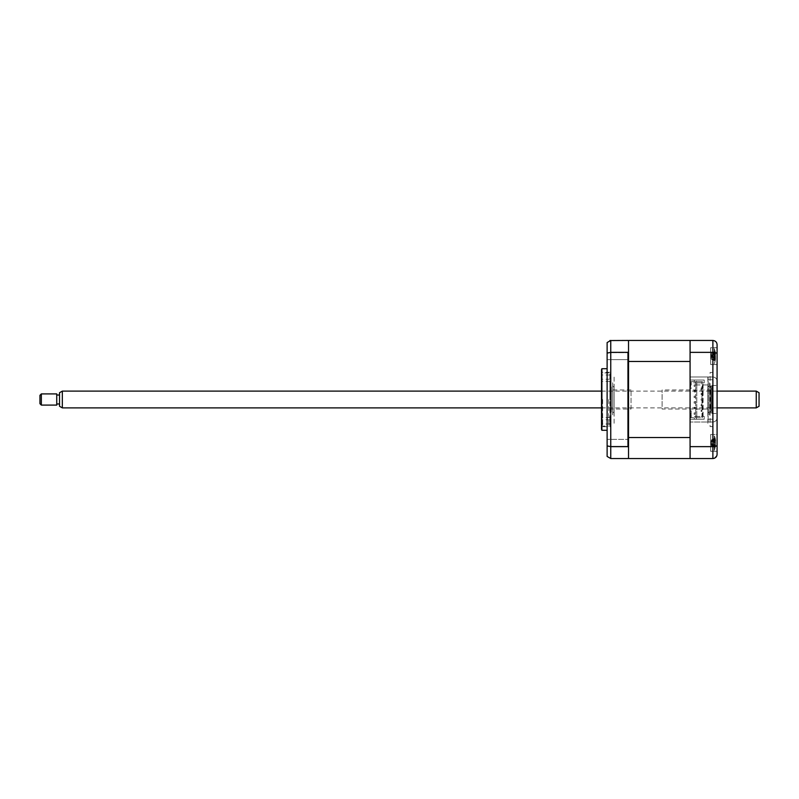 <?xml version="1.0" encoding="UTF-8"?>
<svg xmlns="http://www.w3.org/2000/svg" width="799" height="799" viewBox="0 0 799 799"><rect width="100%" height="100%" fill="white"/><g stroke="black" fill="none" stroke-linecap="round" stroke-linejoin="round"><path stroke-width="0.6" stroke-dasharray="4 3" d="M628.523 359.63L607.12 359.63L607.12 352.629L607.12 359.63L607.12 352.629L607.12 359.63L628.523 359.63L628.523 352.629L607.12 352.629L628.523 352.629L628.523 359.63M628.523 446.371L607.12 446.371L607.12 439.37L607.12 446.371L607.12 439.37L607.12 446.371L628.523 446.371L628.523 439.37L607.12 439.37L628.523 439.37L628.523 446.371M607.12 430.281L607.12 368.719L607.12 430.281M609.917 426.726L609.917 372.274L609.917 426.726L601.517 426.726L601.517 372.274L601.517 426.726M609.917 372.274L601.517 372.274M601.517 370.117L601.517 428.883M601.897 368.719L601.897 430.281M690.076 352.359L690.076 454.062L690.076 422.022L708.124 422.022L708.124 376.978L708.124 422.022L690.076 422.022L690.076 458.536L628.523 458.536L628.523 340.464L690.076 340.464L690.076 352.359L712.878 352.359L712.878 376.978L708.124 376.978L712.878 376.978L712.878 422.022C715.415 421.762 716.813 420.354 717.083 417.827L717.083 381.173C716.813 378.646 715.415 377.238 712.878 376.978L712.878 372.484L710.081 372.484L712.878 372.484M690.076 340.464L690.076 380.054L704.209 380.054L704.209 382.851L704.209 380.054L690.076 380.054L690.076 419.225L690.076 380.054L691.475 380.054L690.076 380.054L690.076 388.444L691.195 388.444L691.195 381.662L695.669 381.662L695.669 417.617L695.669 381.662L696.798 381.662L696.798 417.617L696.798 381.662L702.531 381.662L696.378 381.662L696.378 380.054L696.378 381.662L690.636 381.662L690.636 388.444L690.076 388.444L690.076 380.054L690.076 419.225L690.076 410.836L691.195 410.836L690.076 410.836L690.076 419.225L704.209 419.225L704.209 416.429L703.09 416.429L703.09 382.851L693.712 382.851L704.209 382.851L703.09 382.851L703.09 416.429L693.712 416.429L704.209 416.429L704.209 419.225L690.076 419.225L691.475 419.225L690.076 419.225L690.076 458.536L690.076 437.532L690.076 448.189L690.076 437.552L690.076 448.189L690.076 437.552L628.523 437.532L628.523 457.977L627.964 458.536L610.756 458.536L607.12 456.439L607.12 445.892L610.756 446.641L627.964 446.641L627.964 352.359L610.756 352.359L610.756 340.464L627.964 340.464L628.523 341.023L628.523 361.468L690.076 361.468L690.076 340.464L712.878 340.464L712.878 352.359C715.485 352.469 716.883 352.958 717.083 353.857L717.083 344.659C716.883 342.162 715.485 340.764 712.878 340.464M628.523 457.977L628.523 447.33L627.964 446.641M628.523 341.023L628.523 447.33M607.12 445.892L607.12 342.561L610.756 340.464M610.756 458.536L610.756 352.359L607.12 353.108M628.523 420.753L628.523 378.247L628.523 420.753M628.523 378.247L628.523 344.379L628.523 378.247M717.083 417.827C716.813 420.354 715.415 421.762 712.878 422.022L708.124 422.022L712.878 422.022L712.878 426.576L712.878 412.584L710.081 412.933L710.081 372.424M712.878 426.576L710.081 426.576L710.081 412.584M712.878 412.584L710.081 412.933M712.878 412.933L712.878 386.067L710.081 386.416M712.878 386.416L712.878 372.424M717.083 347.735L710.641 347.735L710.641 364.524L710.641 347.735L710.641 364.524L717.083 364.524L717.083 347.735L717.083 364.524L717.083 347.735L710.641 347.735L710.641 364.524L717.083 364.524L717.083 353.857M690.076 446.641L712.878 446.641C715.485 446.531 716.883 446.042 717.083 445.143L717.083 434.476L710.641 434.476L710.641 451.265L710.641 434.476L710.641 451.265L717.083 451.265L717.083 434.476L717.083 451.265L717.083 434.476L710.641 434.476L710.641 451.265L717.083 451.265M712.039 413.492L712.039 385.508L712.039 413.492L717.083 413.492L717.083 385.508L717.083 413.492M712.039 385.508L717.083 385.508M690.076 458.536L712.878 458.536L712.878 376.978C715.415 377.238 716.813 378.646 717.083 381.173M714.216 458.326L716.973 455.26M717.083 454.341L717.083 445.143M708.124 376.978L690.076 376.978L708.124 376.978M708.124 379.775L712.878 379.775L708.124 379.775M712.878 386.067L710.081 386.067M712.878 426.516L710.081 426.576M708.124 419.225L712.878 419.225L708.124 419.225M709.242 385.508L709.242 413.492L709.242 385.508A1.398 1.398 0 0 1 707.844 386.906L707.844 412.094L707.844 386.906M709.242 413.492A1.398 1.398 0 0 0 707.844 412.094M709.242 382.711L709.242 416.289L709.242 382.711M707.844 416.289L707.844 382.711L707.844 416.289M707.844 423.28L707.844 375.72L707.844 423.28M601.517 377.118L601.517 379.215L601.517 377.118M609.917 377.118L609.917 379.215L609.917 377.118M601.517 399.5L601.517 424.958L601.517 399.5M602.636 399.5L602.636 426.077L602.636 399.5M608.798 399.5L608.798 426.077L608.798 399.5M601.517 421.882L601.517 419.785L601.517 421.882M609.917 421.882L609.917 419.785L609.917 421.882M609.917 399.5L609.917 381.313L609.917 399.5M711.2 409.018L711.2 389.982L711.2 409.018L662.101 409.018L662.101 389.982L662.101 409.018M711.2 389.982L662.101 389.982M711.2 411.535L711.2 387.465L711.2 411.535L710.641 412.094L710.641 386.906L710.641 412.094M711.2 387.465L710.641 386.906M610.756 387.465L610.756 411.535L610.756 387.465L611.315 386.906L611.315 412.094L611.315 386.906M610.756 411.535L611.315 412.094M631.04 409.018L631.04 389.982L631.04 409.018L610.756 409.018L610.756 389.982L610.756 409.018M631.04 389.982L610.756 389.982M702.531 417.617L701.971 417.617L701.971 381.662L701.971 387.815L701.132 387.815L701.132 389.073L701.132 387.815L701.971 387.815L701.971 389.073L701.132 389.073L701.971 389.073L701.971 393.418L701.132 393.418L701.132 394.676L701.132 393.418L701.971 393.418L701.971 394.676L701.132 394.676L701.971 394.676L701.971 399.011L701.132 399.011L701.971 399.011L701.971 400.269L701.132 400.269L701.971 400.269L701.971 404.604L701.132 404.604L701.132 405.862L701.971 405.862L701.971 410.207L701.132 410.207L701.132 411.465L701.971 411.465L701.132 411.465L701.132 410.207L701.971 410.207L701.971 417.617L691.195 417.617L691.195 410.836L691.195 417.617L690.636 417.617L702.531 417.617L702.531 381.662M701.132 400.269L701.132 399.011M701.132 405.862L701.132 404.604L701.971 404.604L701.971 405.862L701.132 405.862M694.271 380.054L694.271 381.662L694.271 380.054M694.131 390.551L695.529 390.551L695.529 391.949L694.131 391.949L695.529 391.949L695.529 390.551L694.131 390.551L694.131 391.949L694.131 390.551M694.131 396.144L695.529 396.144L695.529 397.542L694.131 397.542L695.529 397.542L695.529 396.144L694.131 396.144L694.131 397.542L694.131 396.144M694.131 401.737L695.529 401.737L695.529 403.135L694.131 403.135L695.529 403.135L695.529 401.737L694.131 401.737L694.131 403.135L694.131 401.737M694.131 407.33L695.529 407.33L695.529 408.738L694.131 408.738L695.529 408.738L695.529 407.33L694.131 407.33L694.131 408.738L694.131 407.33M695.529 384.948L695.529 386.346L694.131 386.346L695.529 386.346L695.529 384.948L694.131 384.948L694.131 386.346L694.131 384.948L695.529 384.948M694.131 412.933L695.529 412.933L695.529 414.331L694.131 414.331L695.529 414.331L695.529 412.933L694.131 412.933L694.131 414.331L694.131 412.933M691.195 414.751L691.195 417.547L690.076 417.547L690.076 414.751L690.076 417.547L691.195 417.547L691.195 414.751L690.076 414.751L691.195 414.751M628.523 352.399L628.523 359.151L628.523 352.399M628.523 445.213L628.523 439.929L628.523 445.213M628.523 371.585L628.523 427.415L628.523 371.585M628.523 437.532L628.523 361.468M628.523 352.948L628.523 358.621L628.523 352.948M628.523 440.479L628.523 445.732L628.523 440.479M690.356 385.088L690.356 383.13L690.356 385.088M690.356 383.13L690.356 384.109M690.076 381.732L691.195 381.732L690.076 381.732L690.076 384.529L690.076 381.732M690.076 384.109L690.076 383.13M691.195 384.529L690.076 384.529L691.195 384.529L691.195 381.732L691.195 384.529M690.636 381.662L691.195 381.662L691.195 388.444L690.636 388.444M690.636 417.617L690.636 410.836M694.271 417.617L694.271 419.225L694.271 417.617M696.378 419.225L696.378 417.617L696.378 419.225M690.076 352.059L690.076 360.199L690.076 352.059M690.076 438.801L690.076 446.941L690.076 438.801M690.076 385.508L690.076 413.492L690.076 385.508M714.226 437.892L714.226 450.426L714.226 437.892M715.255 445.722L715.135 445.243A19.116 12.105 -20.9 0 0 715.445 444.154L715.445 441.188A19.116 13.823 -156.5 0 0 715.135 439.959L715.135 438.641A19.116 13.823 -23.5 0 1 715.445 439.75L715.445 439.949A19.116 12.105 -20.9 0 0 715.135 438.991L715.135 440.499A19.116 12.105 -159.1 0 1 715.445 441.587L715.445 444.554A19.116 13.823 -23.5 0 1 715.135 445.782L715.135 447.1A19.116 13.823 -156.5 0 0 715.445 445.992L715.445 445.792A19.116 12.105 -159.1 0 1 715.135 446.751L715.255 445.722M715.135 438.641L711.639 440.389L715.255 439.61M715.445 439.75L711.639 440.469L715.445 441.188M715.135 447.1L711.639 445.353L715.135 445.782M711.639 445.353L715.445 445.992M715.135 440.499L711.639 440.698L715.135 438.991M711.639 440.698L715.445 441.587M711.26 441.318L711.26 444.644L711.639 440.768L715.445 439.949M711.26 444.644L711.639 445.273L715.445 444.554M711.26 444.414L715.445 445.792M715.135 446.751L711.639 444.973L715.445 444.154M711.639 445.043L715.135 445.243M711.26 441.098L711.639 440.389M714.226 359.31L714.226 348.574L714.226 359.31M715.255 354.307L715.135 355.036A19.116 7.73 -162.5 0 1 715.445 355.775L715.445 358.561A19.116 16.669 -34.3 0 1 715.135 360.009L715.135 360.858A19.116 16.669 -145.7 0 0 715.445 359.48L715.445 358.461A19.116 7.73 -162.5 0 1 715.135 359.031L715.135 357.223A19.116 7.73 -17.5 0 0 715.445 356.484L715.445 353.697A19.116 16.669 -145.7 0 0 715.135 352.249L715.135 351.4A19.116 16.669 -34.3 0 1 715.445 352.778L715.445 353.797A19.116 7.73 -17.5 0 0 715.135 353.228L715.255 354.307M715.135 360.858L711.639 359.121L715.255 360.069M711.26 358.262L711.639 359.021L715.445 359.48L715.554 358.302L711.26 357.063L711.639 353.238L715.445 353.697M715.135 352.249L711.639 353.238L715.445 352.778L715.554 353.957L711.26 355.195M711.639 353.138L715.135 351.4M711.26 355.146L715.445 353.797M715.135 353.228L711.639 354.786L715.445 355.775M711.639 354.736L715.135 355.036M711.639 359.121L715.445 358.561M711.26 353.997L711.26 357.063M711.26 357.123L715.445 358.461M711.639 357.473L715.445 356.484M715.135 357.223L711.639 357.523L715.135 359.031M707.055 384.948L694.221 384.948L707.055 384.948M714.226 357.443L714.226 348.574L714.226 357.443M715.255 355.375L715.135 356.294A19.116 3.186 -163.8 0 1 715.445 356.654L715.445 359.081A19.116 18.097 -58.8 0 1 715.135 360.629L715.135 360.978A19.116 18.097 -121.2 0 0 715.445 359.46L715.445 357.762A19.116 3.186 -163.8 0 1 715.135 357.942L715.135 355.964A19.116 3.186 -16.2 0 0 715.445 355.605L715.445 353.178A19.116 18.097 -121.2 0 0 715.135 351.63L715.135 351.28A19.116 18.097 -58.8 0 1 715.445 352.798L715.445 354.506A19.116 3.186 -16.2 0 0 715.135 354.327L715.255 355.375M711.639 359.38L715.135 360.978L711.639 359.27L715.445 359.081M711.47 356.584L715.135 357.942M715.445 355.605L711.26 356.534L711.26 358.441L711.26 353.817L711.26 356.534L715.135 355.964M711.26 353.817L711.639 352.988L715.445 353.178M715.245 351.88L711.639 352.988L715.445 352.798M712.858 352.569L715.135 351.28L711.639 352.878M715.135 356.294L711.26 355.725L715.135 354.327M711.47 355.675L715.505 354.516L711.639 355.575L715.445 356.654M711.26 358.441L711.639 359.27L715.445 359.46M614.111 386.906L614.111 412.094L614.111 386.906A1.398 1.398 0 0 1 612.713 385.508L612.713 413.492L612.713 385.508M614.111 412.094A1.398 1.398 0 0 0 612.713 413.492M612.713 382.711L612.713 416.289L612.713 382.711M614.111 423.28L614.111 375.72L614.111 423.28M614.111 416.289L614.111 382.711L614.111 416.289M714.226 435.884L714.226 450.426L714.226 435.884M715.255 446.881L715.135 447.64A19.116 16.979 -143.1 0 0 715.445 446.232L715.445 445.093A19.116 7.021 -162.8 0 1 715.135 445.602L715.135 443.755A19.116 7.021 -17.2 0 0 715.445 443.075L715.445 440.339A19.116 16.979 -143.1 0 0 715.135 438.871L715.135 438.102A19.116 16.979 -36.9 0 1 715.445 439.51L715.445 440.639A19.116 7.021 -17.2 0 0 715.135 440.129L715.135 441.987A19.116 7.021 -162.8 0 1 715.445 442.656L715.445 445.403A19.116 16.979 -36.9 0 1 715.135 446.871L715.255 446.881M711.26 445.043L711.639 445.822L715.445 446.232L715.554 444.963L711.26 443.735L711.26 445.043L711.639 439.919L715.445 439.51L715.554 440.768L711.26 442.007L715.445 442.656M715.135 438.102L711.639 439.82L715.255 438.861M711.26 440.698L711.639 444.134L715.135 443.755M715.135 441.987L711.639 441.607L715.135 440.129M711.639 441.607L715.445 440.639M711.639 439.82L715.445 440.339M715.135 446.871L711.639 445.822L715.445 445.403M711.639 445.922L715.135 447.64M711.639 444.134L715.135 445.602M759.05 406.282L759.05 392.718M756.254 391.111L756.254 407.889M62.332 407.889L62.332 391.111M59.535 392.718L59.535 406.282M59.535 401.488L59.535 395.026L59.535 401.488M56.739 401.488L56.739 395.026L56.739 401.488M41.348 405.093L41.348 393.907M56.739 393.907L56.739 405.093M39.95 395.305L39.95 403.695M715.445 443.075L711.639 444.084L715.445 445.093M609.917 375.021L601.517 375.021M601.517 424.958L602.636 426.077L608.798 426.077M609.917 419.785L601.517 419.785M609.917 381.313L601.517 381.313M609.917 417.687L601.517 417.687M609.917 423.979L601.517 423.979M608.798 372.923L602.636 372.923L601.517 374.042M609.917 379.215L601.517 379.215M715.584 440.409A19.585 19.585 0 0 0 714.226 435.315A19.585 19.585 0 0 1 715.505 439.859M715.584 445.313L711.26 444.074M715.584 440.429L711.26 441.667M715.505 445.882A19.585 19.585 0 0 1 714.226 450.426A19.585 19.585 0 0 0 715.584 445.333M715.175 360.788A19.585 19.585 0 0 1 714.226 363.685A19.585 19.585 0 0 0 715.534 358.991M715.225 359.93L714.066 359.6M715.534 353.268A19.585 19.585 0 0 0 714.226 348.574A19.585 19.585 0 0 1 715.175 351.47M715.225 438.971L713.906 439.35M601.517 407.889L717.083 407.889M601.517 391.111L717.083 391.111"/><path stroke-width="1.2" d="M607.12 368.719L601.897 368.719L601.897 430.281L607.12 430.281M601.897 430.281A2.796 2.796 0 0 1 601.517 428.883L601.517 370.117A2.796 2.796 0 0 1 601.897 368.719M628.523 437.532L690.076 437.532L690.076 361.468L628.523 361.468L628.523 447.33L627.964 446.641L627.964 352.359L628.523 351.67L627.964 352.359L610.756 352.359L607.12 353.108L607.12 445.892L610.756 446.641L610.756 458.536L627.964 458.536L628.523 457.977L628.523 458.536L712.878 458.536C715.485 458.236 716.883 456.838 717.083 454.341L717.083 445.143C716.883 446.042 715.485 446.531 712.878 446.641L712.878 352.359C715.485 352.469 716.883 352.958 717.083 353.857L717.083 445.143M628.523 361.468L628.523 341.023L627.964 340.464L609.867 340.554M627.964 446.641L610.756 446.641L610.756 340.464L607.12 342.561L607.12 353.108M607.12 445.892L607.12 456.439L610.756 458.536M628.523 447.33L628.523 457.977M717.083 347.735L717.083 381.173M717.083 417.827L717.083 451.265M690.076 458.536L690.076 446.641L712.878 446.641L712.878 458.536L714.216 458.326M690.076 446.641L690.076 352.359L712.878 352.359L712.878 340.464L628.523 340.464L628.523 341.023M690.076 352.359L690.076 340.464M712.878 340.464C715.485 340.764 716.883 342.162 717.083 344.659L717.083 353.857M716.973 455.26L717.083 454.341M756.254 391.111L759.05 392.718L759.05 406.282L756.254 407.889L756.254 391.111L717.083 391.111M62.332 407.889L59.535 406.282L59.535 392.718L62.332 391.111L62.332 407.889L601.517 407.889M41.348 397.013L41.348 405.093L56.739 405.093L56.739 393.907L41.348 393.907L41.348 397.013M41.348 405.093L39.95 403.695L39.95 395.305L41.348 393.907M717.083 407.889L756.254 407.889M59.535 403.974L56.739 403.974M59.535 395.026L56.739 395.026M62.332 391.111L601.517 391.111"/></g></svg>
